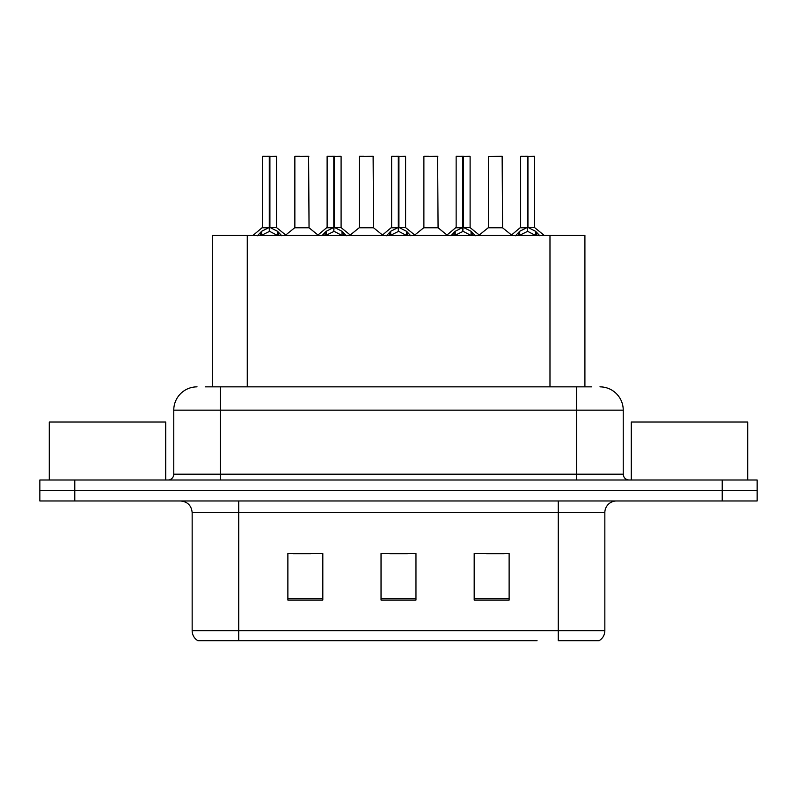 <?xml version="1.0" encoding="UTF-8"?>
<svg xmlns="http://www.w3.org/2000/svg" width="797" height="797" viewBox="0 0 797 797"><rect width="100%" height="100%" fill="white"/><g stroke="black" fill="none" stroke-linecap="round" stroke-linejoin="round"><path stroke-width="1.2" d="M212.321 386.854L212.321 235.474L584.908 235.474L584.908 386.854M604.843 630.686C604.704 635.03 602.801 638.367 599.135 640.708L558.259 640.708L558.259 630.686L604.843 630.686L604.843 512.62A11.646 11.646 0 0 1 616.489 500.974M537.068 640.708L197.865 640.708A11.646 11.646 0 0 1 192.157 630.686L192.157 512.62C191.469 505.547 187.584 501.662 180.511 500.974M757.15 500.974L757.15 490.494L39.85 490.494L39.85 500.974L74.779 500.974L74.779 490.494L39.85 490.494L39.85 480.013L74.779 480.013L74.779 490.494L757.15 490.494L757.15 500.974L74.779 500.974M509.124 600.061L509.124 553.487L474.185 553.487L474.185 600.061L509.124 600.061M322.815 600.061L322.815 553.487L287.876 553.487L287.876 600.061L322.815 600.061M415.964 600.061L415.964 553.487L381.036 553.487L381.036 600.061L415.964 600.061M293.117 553.726L310.581 553.726M486.648 553.726L504.112 553.726M389.882 553.726L407.347 553.726M205.736 386.854L591.792 386.854M205.208 386.854L220.341 386.854L220.341 410.146L173.766 410.146L173.766 474.185A5.818 5.818 0 0 1 167.938 480.013M197.048 386.854A23.292 23.292 0 0 0 173.766 410.146M599.952 386.854A23.292 23.292 0 0 1 623.234 410.146L623.234 474.185C623.553 477.692 625.496 479.635 629.062 480.013M757.15 490.494L757.15 480.013L74.779 480.013M257.421 235.753L261.655 231.279L269.286 227.424L269.286 231.489L269.595 226.159L269.904 227.424L277.535 231.279L281.769 235.753M262.612 156.531L269.296 156.292L262.612 156.531L262.612 227.324L269.286 227.424M276.579 156.531L269.904 156.531L269.904 227.334L276.579 227.324L276.579 156.531L262.841 156.292M269.904 156.531L276.35 156.292M269.286 156.531L269.286 227.334L262.612 227.324L252.898 235.474M269.894 156.292L269.904 227.424M277.535 235.504L269.904 231.489M269.286 231.489L262.781 234.697M269.296 156.292L269.286 227.324M269.496 156.292L267.264 156.292M303.617 227.324L294.651 227.783L309.047 227.783L308.608 156.292L294.86 156.531L294.86 227.324L302.153 227.324M299.523 156.292L295.099 156.292M321.938 235.753L326.172 231.279L333.804 227.424L333.804 231.489L334.102 226.159L334.411 227.424L342.043 231.279L346.277 235.753M327.119 156.531L333.813 156.292L327.119 156.531L327.119 227.324L333.804 227.424M341.096 156.531L334.411 156.531L334.411 227.334L341.096 227.324L341.096 156.531L327.348 156.292M334.411 156.531L340.857 156.292M333.804 156.531L333.804 227.334L327.119 227.324L317.415 235.474M334.401 156.292L334.411 227.424M342.043 235.504L334.411 231.489M333.804 231.489L327.298 234.697M333.813 156.292L333.804 227.324M334.003 156.292L331.781 156.292M386.445 235.753L390.679 231.279L398.311 227.424L398.311 231.489L398.62 226.159L398.918 227.424L406.55 231.279L410.784 235.753M391.626 156.531L398.321 156.292L391.626 156.531L391.626 227.324L398.311 227.424M405.603 156.531L398.918 156.531L398.918 227.334L405.603 227.324L405.603 156.531L391.865 156.292M398.918 156.531L405.374 156.292M398.311 156.531L398.311 227.334L391.636 227.324L381.922 235.474M398.908 156.292L398.918 227.424M406.55 235.504L398.918 231.489M398.311 231.489L391.805 234.697M398.321 156.292L398.311 227.324M398.51 156.292L396.288 156.292M450.953 235.753L455.187 231.279L462.818 227.424L462.818 231.489L463.127 226.159L463.436 227.424L471.067 231.279L475.301 235.753M456.143 156.531L462.828 156.292L456.143 156.531L456.143 227.324L462.818 227.424M470.11 156.531L463.436 156.531L463.436 227.334L470.11 227.324L470.11 156.531L456.372 156.292M463.436 156.531L469.881 156.292M462.818 156.531L462.818 227.334L456.143 227.324L446.43 235.474M463.426 156.292L463.436 227.424M471.067 235.504L463.436 231.489M462.818 231.489L456.312 234.697M462.828 156.292L462.818 227.324M463.027 156.292L460.796 156.292M515.47 235.753L519.704 231.279L527.335 227.424L527.335 231.489L527.634 226.159L527.943 227.424L535.574 231.279L539.808 235.753M520.65 156.531L527.345 156.292L520.65 156.531L520.65 227.324L527.335 227.424M534.628 156.531L527.943 156.531L527.943 227.334L534.628 227.324L534.628 156.531L520.879 156.292M527.943 156.531L534.388 156.292M527.335 156.531L527.335 227.334L520.65 227.324L510.937 235.474M527.933 156.292L527.943 227.424M535.574 235.504L527.943 231.489M527.335 231.489L520.83 234.697M527.345 156.292L527.335 227.324M527.534 156.292L525.313 156.292M368.124 227.324L359.158 227.783L373.564 227.783L373.116 156.292L359.377 156.531L359.377 227.324L366.67 227.324M364.03 156.292L359.606 156.292M432.632 227.324L423.675 227.783L438.071 227.783L437.623 156.292L423.884 156.531L423.884 227.324L431.177 227.324M428.547 156.292L424.114 156.292M497.149 227.324L488.182 227.783L502.578 227.783L502.14 156.292L488.392 156.531L488.392 227.324L495.684 227.324M165.726 480.013L165.726 422.021L49.284 422.021L49.284 480.013M747.716 480.013L747.716 422.021L631.274 422.021L631.274 480.013M247.259 386.854L247.259 235.474M549.98 386.854L549.98 235.474M558.259 500.974L558.259 512.62L192.157 512.62M604.843 512.62L558.259 512.62L558.259 630.686L238.741 630.686L238.741 640.708M192.157 630.686L238.741 630.686L238.741 500.974M722.221 500.974L722.221 480.013M415.964 598.447L381.036 598.447M322.815 598.447L287.876 598.447M509.124 598.447L474.185 598.447M220.341 480.013L220.341 474.185L623.234 474.185M173.766 474.185L220.341 474.185L220.341 410.146L576.659 410.146L576.659 480.013M623.234 410.146L576.659 410.146L576.659 386.854M268.519 227.783L262.392 227.783M269.904 227.334L276.579 227.324L270.671 227.783M277.535 231.279L277.535 235.474M278.751 232.335L278.751 235.474M260.44 232.335L260.44 235.474M261.655 231.279L261.655 235.474M308.837 156.531L294.86 156.531M333.036 227.783L326.909 227.783M334.411 227.334L341.086 227.324L335.178 227.783M342.043 231.279L342.043 235.474M343.268 232.335L343.268 235.474M324.947 232.335L324.947 235.474M326.172 231.279L326.172 235.474M397.544 227.783L391.417 227.783M398.918 227.334L405.603 227.324L399.686 227.783M406.55 231.279L406.55 235.474M407.775 232.335L407.775 235.474M389.454 232.335L389.454 235.474M390.679 231.279L390.679 235.474M462.051 227.783L455.924 227.783M463.436 227.334L470.11 227.324L464.203 227.783M471.067 231.279L471.067 235.474M472.282 232.335L472.282 235.474M453.971 232.335L453.971 235.474M455.187 231.279L455.187 235.474M526.568 227.783L520.441 227.783M527.943 227.334L534.618 227.324L528.71 227.783M535.574 231.279L535.574 235.474M536.799 232.335L536.799 235.474M518.478 232.335L518.478 235.474M519.704 231.279L519.704 235.474M373.345 156.531L359.377 156.531M437.862 156.531L423.884 156.531M502.369 156.531L488.392 156.531M276.798 227.783L286.292 235.474M294.651 227.783L285.724 235.015M309.047 227.783L317.983 235.015M341.305 227.783L350.8 235.474M405.812 227.783L415.317 235.474M470.33 227.783L479.824 235.474M534.837 227.783L544.331 235.474M359.158 227.783L350.232 235.015M373.564 227.783L382.49 235.015M423.675 227.783L414.749 235.015M438.071 227.783L446.997 235.015M488.182 227.783L479.256 235.015M502.578 227.783L511.515 235.015"/></g></svg>
